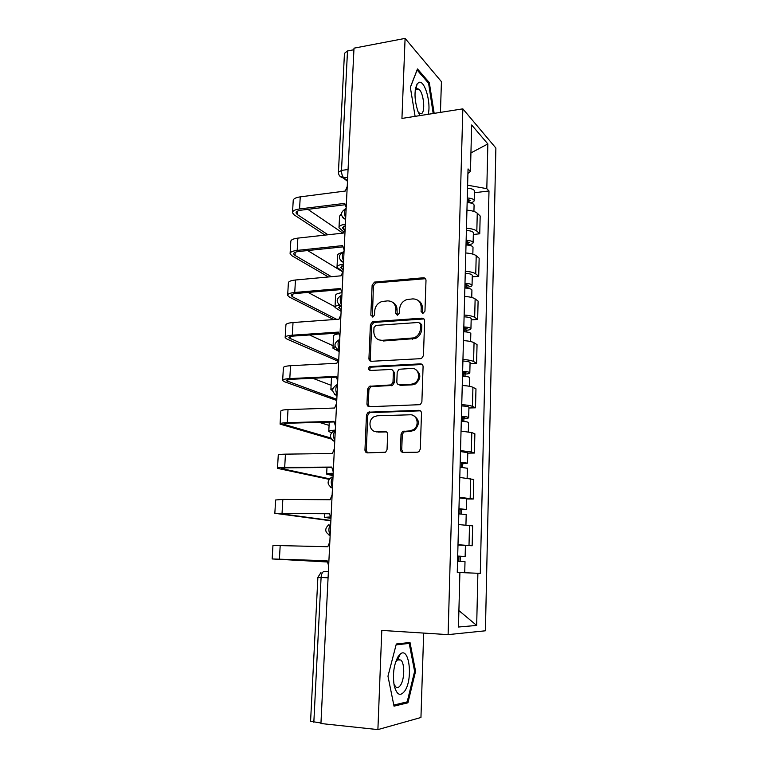 <?xml version="1.0" encoding="UTF-8"?>
<svg xmlns="http://www.w3.org/2000/svg" width="768" height="768" viewBox="0 0 768 768"><rect width="100%" height="100%" fill="white"/><g stroke="black" fill="none" stroke-linecap="round" stroke-linejoin="round"><path stroke-width="1.15" d="M422.947 313.354L424.954 311.174L426 280.416C425.885 278.688 425.002 277.805 423.341 277.776L374.515 282.096L372.134 285.082L370.819 315.158L373.018 316.934L374.534 314.89L374.698 310.973C375.206 306.25 377.606 303.101 381.907 301.517L387.6 300.883C392.774 301.018 395.52 303.85 395.837 309.379L395.683 313.334L397.498 315.206L399.466 313.056L399.619 309.091C400.099 304.378 402.499 301.21 406.819 299.568L412.762 298.896C418.051 299.021 420.874 301.882 421.219 307.469L421.085 311.462L422.947 313.354M415.728 87.37L416.102 88.205M416.419 88.963L416.621 89.462M398.467 656.016L398.794 657.197M399.274 659.29L399.389 659.923M400.483 449.405C400.579 451.238 401.472 452.237 403.152 452.4L417.35 452.208L418.925 451.68L420.288 449.107L421.498 413.251C421.392 411.427 420.49 410.448 418.79 410.323L368.141 412.195L366.48 414.912L364.954 449.933C365.04 451.738 365.894 452.726 367.526 452.88L385.603 452.208L387.043 449.606L387.648 434.419C387.552 432.605 386.678 431.626 385.027 431.482L376.771 431.674C369.341 432.221 367.306 420.058 374.208 416.669L377.434 415.766L410.035 414.797C417.37 414.182 419.952 425.875 413.29 429.725L409.459 430.925L402.547 431.482L401.05 434.131L400.483 449.405L401.731 449.779L403.046 452.4M448.109 634.627L381.792 630.422L377.894 729.6L320.938 723.523L354 48.173L405.091 38.4L401.942 118.426L462.845 108.854L448.109 634.627L485.414 630.797L495.878 148.051L462.845 108.854M420.566 358.675L421.603 358.406L423.456 355.565L424.627 320.87C424.522 319.114 423.629 318.211 421.958 318.154L372.547 321.725L370.406 324.643L368.938 358.55C369.014 360.298 369.869 361.21 371.472 361.296L420.566 358.675M423.082 366.682L421.882 401.952L420.298 404.659L369.514 406.723C367.891 406.598 367.046 405.648 366.96 403.872L367.603 389.069L369.389 386.294L391.238 384.902L392.995 382.128L393.379 372.269C393.283 370.493 392.41 369.562 390.768 369.466L370.282 370.483C368.131 369.648 367.978 368.342 369.821 366.566L420.384 363.859C422.074 363.946 422.966 364.886 423.082 366.682M440.438 112.378L441.427 81.658L405.091 38.4M377.894 729.6L420.95 717.494L423.667 633.072M320.966 723.014L310.579 721.306L317.885 577.334L321.091 577.488L313.834 722.246M338.438 171.955L344.458 53.347L347.501 50.966L341.51 170.41C341.51 173.808 342.278 176.285 343.824 177.84L347.51 180.739M353.923 49.738L347.501 50.966M466.464 228.211C471.475 228.595 474.931 229.565 476.822 231.12L477.264 213.216C475.382 211.594 471.946 210.576 466.944 210.182M477.264 213.216L480.173 216.019L479.741 233.798L473.338 234.461M476.822 231.12L479.741 233.798M472.253 276.845L478.704 276.288L479.146 258.23L476.208 255.725C474.307 254.266 470.842 253.354 465.802 252.979M465.312 271.286C470.362 271.651 473.846 272.525 475.757 273.907L478.704 276.288M471.158 319.882L477.658 319.43L478.099 301.094L475.133 298.896C473.213 297.61 469.718 296.794 464.64 296.448M464.141 315.043C469.238 315.389 472.752 316.157 474.672 317.366L477.658 319.43M470.045 363.6L476.592 363.264L477.043 344.64L474.048 342.749C472.109 341.654 468.576 340.934 463.459 340.608M462.95 359.51C468.086 359.827 471.629 360.499 473.578 361.517L476.592 363.264M468.922 408L475.507 407.798L475.968 388.867L472.934 387.312C470.976 386.4 467.414 385.786 462.25 385.488M461.741 404.688C466.925 404.986 470.496 405.542 472.464 406.378L475.507 407.798M467.77 453.12L474.413 453.043L474.874 433.805L471.811 432.586L461.03 431.088M375.734 431.616L377.04 432.038M460.512 450.605L471.331 451.958L474.413 453.043M466.598 498.97L473.29 499.018L473.77 479.472L459.792 477.437M459.264 497.27L473.29 499.018M457.987 545.069L472.157 545.741L472.637 525.878L458.534 524.554M457.997 544.714L472.157 545.741M467.923 173.501L470.448 171.446L471.667 124.982L487.853 143.942L486.816 188.669L467.616 185.194M459.907 572.544L480.288 573.37L488.995 190.963L486.816 188.669M477.888 573.254L476.678 625.44L458.467 627.014L459.907 572.429L460.819 572.467L457.258 572.304L468.048 168.922L470.448 171.446M434.17 113.366L429.302 82.608L417.475 68.938L410.342 87.274L415.104 116.362M407.923 702.806L415.565 671.328L410.006 642.47L396.317 643.997L387.965 676.186L394.022 706.157L407.923 702.806L404.544 702.49M474.403 192.739L488.995 190.963M487.853 143.942L470.938 152.909M458.899 610.589L476.678 625.44M428.198 82.8L429.302 82.608M414.595 671.242L415.565 671.328M422.573 313.344L422.4 308.218C422.39 304.666 420.979 302.093 418.166 300.49M392.707 302.333C395.616 303.878 397.066 306.47 397.066 310.109L397.229 315.206M425.472 278.698L375.782 282.893L373.402 285.869L372.413 317.021M423.955 318.95L373.834 322.426L371.693 325.325L370.234 359.155L371.059 361.286M420.634 324.355L418.771 322.445L375.936 325.402L373.987 327.533L373.814 331.69C374.083 337.219 376.8 340.109 381.974 340.349L414.106 337.872C417.984 336.038 420.106 332.947 420.49 328.589L420.634 324.355L421.814 325.056L420.298 323.165M378.701 339.84L381.974 340.349M421.814 325.056L421.67 329.29C421.296 333.629 419.174 336.71 415.306 338.544L383.242 341.002M392.496 370.07L394.627 372.845L394.243 382.675L392.496 385.45L371.712 386.573L370.694 386.832L368.909 389.597L368.275 404.362L369.302 406.723M422.208 364.502L371.117 367.152C369.763 368.035 369.475 369.149 370.243 370.483M410.986 384.307L414.115 383.443C421.382 380.054 419.232 367.642 411.562 368.438L399.034 369.264L397.2 372.086L396.826 381.955C396.922 383.741 397.795 384.691 399.456 384.797L410.986 384.307L412.205 384.854L415.325 384C421.286 378.662 421.315 373.805 415.411 369.427M399.014 384.778L400.694 385.344L399.456 384.797M412.205 384.854L400.694 385.344M413.27 415.507C419.606 419.405 420.019 424.291 414.509 430.157L410.688 431.357L403.786 431.914L402.298 434.554L401.731 449.779M375.283 431.539L376.771 431.674M386.467 431.904L378.067 432.096M420.394 410.822L369.446 412.666L367.795 415.373L366.278 450.307L367.546 452.88M467.146 202.579C471.206 202.781 473.52 203.597 474.086 205.008L474.077 205.306M467.232 199.315L470.544 200.496L468.326 201.648L468.307 202.637M467.27 198C471.331 198.202 473.635 199.027 474.202 200.458C474.192 201.59 472.762 202.378 469.91 202.829M467.53 188.333C471.581 188.534 473.885 189.37 474.451 190.838L474.442 191.146M468.394 199.411L468.326 201.648L469.478 202.762M344.189 229.718L342.413 227.875L345.312 225.581M345.389 224.141C341.05 224.851 338.918 226.051 338.986 227.731L343.421 231.61M341.386 213.782L339.571 216.173L339.014 227.174M347.232 186.422L345.331 191.04L300.25 196.858C295.488 197.568 293.136 198.893 293.203 200.822L292.541 212.15M328.013 234.778L297.389 214.608L296.064 212.995C296.016 211.603 297.773 210.653 301.315 210.144L344.746 204.797M346.195 207.59L344.717 203.376L299.549 208.963C294.778 209.645 292.435 210.922 292.502 212.794L294.298 214.982L325.056 235.104M342.845 233.136L307.862 209.338M466.013 244.973C470.102 245.165 472.435 245.904 473.011 247.171L473.002 247.44M466.109 241.488L469.44 242.563L467.213 243.59L467.174 245.021M466.138 240.317C470.227 240.518 472.56 241.258 473.126 242.544C473.107 243.6 471.562 244.32 468.49 244.685L468.48 245.155M466.397 230.496C470.486 230.698 472.81 231.456 473.376 232.771L473.376 233.05M467.27 241.584L467.213 243.59L468.49 244.685M343.162 269.654L340.454 267.446L343.363 265.421M343.43 264.134C339.062 264.749 336.922 265.814 337.008 267.312L342.71 271.517M341.376 252.778C338.726 253.488 337.469 254.429 337.594 255.581L337.027 266.813M464.861 288.029C468.989 288.221 471.341 288.874 471.926 289.987L471.917 290.227M464.957 284.333L468.326 285.283L466.09 286.176L466.032 288.077M464.986 283.296C469.114 283.498 471.466 284.16 472.042 285.293C472.022 286.224 470.467 286.838 467.376 287.146L467.347 288.202M465.254 273.322C469.373 273.514 471.715 274.195 472.291 275.366L472.291 275.616M466.138 284.419L466.09 286.176L467.376 287.146M341.203 309.542L338.467 307.603L341.021 305.923M339.254 305.03C336.278 305.616 334.858 306.422 334.992 307.459L341.117 311.357M341.798 292.714C337.565 293.28 335.491 294.221 335.587 295.565L335.021 307.027M428.131 114.317C431.357 103.603 424.896 80.246 419.098 82.33L417.235 83.75C414.077 90.461 414.298 99.648 417.898 111.312L419.933 115.603M418.387 112.531L421.075 113.808C425.75 112.963 423.773 92.198 418.694 89.117L417.014 88.685L415.162 90.73M415.709 87.475L416.083 88.301M416.371 88.992L416.563 89.472M410.362 87.398L417.12 70.022L428.592 83.251L433.19 113.52M398.208 656.39C393.83 664.464 392.486 674.179 394.186 685.555C396.797 695.136 400.397 696.845 404.986 690.691C413.117 678.576 409.19 646.502 400.397 653.942L398.208 656.39M393.888 683.885L395.606 686.774C397.267 688.176 398.938 687.6 400.618 685.046C404.678 679.046 404.803 663.197 400.838 660.029L397.459 659.904L395.53 662.323M398.41 656.093L398.746 657.302M399.197 659.29L399.322 659.914M396.086 644.87L409.21 643.392L414.614 671.347L407.194 701.856L393.802 705.053M404.611 643.075L409.21 643.392M345.178 228.432L343.258 233.088L297.869 238.118C293.088 238.733 290.726 239.904 290.803 241.632L290.122 253.21M331.402 276.691L295.027 255.418L293.683 253.978C293.626 252.739 295.382 251.894 298.954 251.462L342.643 246.893M344.122 249.936L342.634 245.616L297.168 250.397C292.368 250.982 290.006 252.115 290.093 253.786L291.917 255.744L328.445 276.97M342.538 271.728L307.642 250.55M343.085 271.104L341.155 275.798L295.469 280.003C290.64 280.522 288.278 281.539 288.374 283.066L287.674 294.893M336.682 319.344L292.627 296.851L291.264 295.584C291.197 294.499 292.963 293.77 296.554 293.414L340.512 289.642M342.019 292.944L340.522 288.518L294.749 292.474C289.92 292.963 287.549 293.933 287.645 295.402L289.498 297.12L333.734 319.565M335.03 306.778L308.083 292.426M463.69 331.757C467.846 331.949 470.227 332.525 470.813 333.485L470.813 333.677M463.795 327.85L467.194 328.685L464.938 329.434L464.88 331.814M463.824 326.957C467.971 327.149 470.352 327.734 470.938 328.714C470.918 329.51 469.354 330.029 466.234 330.278L466.195 331.93M464.093 316.829C468.24 317.021 470.602 317.616 471.197 318.634L471.187 318.835M464.976 327.926L464.938 329.434L466.234 330.278M335.078 346.608L332.957 348.202L339.149 351.562M338.438 333.878C335.05 334.378 333.427 335.126 333.562 336.125L332.976 347.837M462.499 376.195C466.694 376.378 469.094 376.867 469.69 377.664L469.69 377.827M462.614 372.048L466.042 372.768L463.776 373.373L463.699 376.243M462.634 371.318C466.819 371.51 469.219 372.01 469.814 372.816C469.795 373.478 468.221 373.901 465.082 374.083L465.024 376.349M462.912 361.018C467.088 361.21 469.478 361.728 470.074 362.573L470.074 362.755M463.805 372.125L463.776 373.373L465.082 374.083M332.957 388.262L330.883 389.558L332.63 390.662M461.299 421.344C465.523 421.526 467.942 421.93 468.547 422.554L468.547 422.678M461.414 416.966L464.87 417.562L462.586 418.013L462.499 421.392M461.424 416.39C465.648 416.573 468.067 416.986 468.672 417.629C468.662 418.147 467.078 418.464 463.92 418.579L463.843 421.488M461.712 405.926C465.926 406.109 468.336 406.541 468.941 407.222L468.931 407.366M462.614 417.034L462.586 418.013L463.92 418.579M335.222 430.157C330.797 430.358 328.656 430.81 328.781 431.52L331.44 432.653M340.963 314.438L339.014 319.181L293.021 322.531C288.163 322.944 285.792 323.808 285.898 325.123L285.187 337.219M337.843 359.683L288.816 337.824C288.739 336.902 290.506 336.298 294.115 336.01L338.352 333.053M339.878 336.624L338.381 332.102L292.291 335.194C287.434 335.587 285.053 336.403 285.168 337.651L287.05 339.12L337.267 360.874M333.072 345.754L309.542 334.982M338.813 358.464L336.845 363.245L290.534 365.722C285.648 366.038 283.267 366.739 283.392 367.824L282.662 380.189M336.806 399.322L286.32 380.717C286.234 379.958 288.01 379.478 291.648 379.267L336.163 377.155M412.493 384.077L415.354 383.981L414.115 383.443M337.709 381.005L336.192 376.378L289.795 378.586C284.899 378.874 282.518 379.526 282.643 380.544L284.554 381.773L336.758 400.483M331.094 385.286L312.758 378.269M336.624 403.2L334.637 408.019L288.01 409.594C283.094 409.795 280.704 410.333 280.838 411.197L280.099 423.84M330.71 437.952L283.786 424.282C283.69 423.686 285.475 423.331 289.133 423.197L333.955 421.968M335.501 426.106L333.984 421.363L287.261 422.659C282.336 422.832 279.946 423.322 280.08 424.109L331.286 439.027M329.088 425.386L319.277 422.371M460.07 467.232L467.386 468.259M460.195 462.605L463.68 463.066L461.386 463.373L461.28 467.28M460.205 462.192L467.51 463.162L462.73 463.795L462.634 467.357M460.483 451.555L467.779 452.688M461.405 462.662L461.386 463.373L462.73 463.795M333.101 475.056L330.23 474.259L333.168 473.664M333.197 473.242C328.694 473.328 326.506 473.616 326.65 474.115L333.072 475.738M334.397 448.656L332.4 453.514L285.446 454.147C280.502 454.253 278.102 454.608 278.256 455.242L277.498 468.163M329.434 478.79L281.222 468.518L286.579 467.827L331.709 467.491M333.254 471.926L331.728 467.069L284.688 467.424C279.725 467.491 277.325 467.798 277.478 468.355L329.011 479.328M458.822 513.859L466.205 514.579M458.947 508.992L462.47 509.318L460.166 509.462L460.042 513.907M458.957 508.742L466.339 509.434L461.52 509.731L461.405 513.974M459.245 497.933L466.608 498.758M460.176 509.04L461.52 509.731M330.509 517.93L328.09 517.498L330.096 517.238M329.971 516.979L324.48 517.354L330.845 518.352M332.131 494.842L330.115 499.747L282.845 499.421L275.626 499.978L274.848 513.197M330.883 520.464L278.611 513.456L329.424 513.763M330.979 518.496L329.443 513.523L274.838 513.302L330.864 520.8M457.555 561.264L465.005 561.638L464.726 572.621L459.907 572.458M458.726 572.371L464.726 572.621M457.69 556.128L461.242 556.33L458.918 556.301L458.784 561.312M457.69 556.061L465.139 556.464L460.291 556.426L460.157 561.37M465.418 545.549L465.139 556.464M458.918 556.186L460.291 556.426M327.082 561.475L325.92 561.398L327.082 561.398M327.082 561.341L322.282 561.254L327.082 561.542M329.837 541.795L327.802 546.739L272.957 545.424L272.16 558.941L327.091 561.965M327.091 561.907L275.952 559.104L327.11 560.784M328.656 565.843L327.11 560.746L272.16 558.96M324.288 571.373L328.378 571.526L324.288 571.373C322.522 571.68 321.456 573.715 321.091 577.488L328.07 577.786M347.674 177.322L343.142 177.888L339.744 176.026M470.179 498.288L470.669 478.598M471.331 451.958L471.811 432.586M472.464 406.378L472.934 387.312M473.578 361.517L474.048 342.749M474.672 317.366L475.133 298.896M475.757 273.907L476.208 255.725M469.008 545.376L469.507 525.36M346.157 208.339C344.15 210.25 343.997 213.494 345.686 218.083M345.61 219.514L342.778 217.709M344.054 251.309C342.029 253.411 341.866 256.714 343.574 261.206M341.923 294.97C339.859 297.264 339.696 300.624 341.424 305.021M339.744 339.322C337.67 341.827 337.498 345.235 339.245 349.536M337.546 384.394C335.434 387.11 335.261 390.576 337.037 394.781M335.299 430.205C333.168 433.142 332.995 436.656 334.781 440.755M333.024 476.765C330.854 479.923 330.682 483.504 332.496 487.488M330.701 524.093C328.512 527.491 328.339 531.13 330.173 534.998M343.507 262.531L340.762 260.794M341.366 306.23L338.726 304.589M339.197 350.64L336.682 349.094M336.989 395.76L334.627 394.339M334.742 441.61L332.573 440.352M332.458 488.218L330.528 487.133M330.144 535.603L328.483 534.701M348.058 169.498L341.51 170.41L338.429 172.262C338.534 175.286 340.109 177.158 343.142 177.888L347.482 181.296M422.4 308.218L421.219 307.469M396.912 314.054L395.683 313.334M397.066 310.109L395.837 309.379M372.106 315.869L370.819 315.158M373.402 285.869L372.134 285.082M376.157 282.826L374.89 282.038M424.502 278.602L423.341 277.776M422.256 312.202L421.085 311.462M370.234 359.155L368.938 358.55M371.693 325.325L370.406 324.643M374.467 322.291L373.181 321.6M423.13 318.874L421.958 318.154M412.531 339.187L411.322 338.515M421.67 329.29L420.49 328.589M368.275 404.362L366.96 403.872M368.909 389.597L367.603 389.069M371.712 386.573L370.406 386.035M391.402 385.738L390.144 385.19M394.243 382.675L392.995 382.128M394.627 372.845L393.379 372.269M371.75 366.998L370.454 366.413M421.574 364.464L420.384 363.859M402.298 434.554L401.05 434.131M405.187 431.482L403.939 431.05M410.688 431.357L409.459 430.925M386.304 431.904L385.027 431.482M366.278 450.307L364.954 449.933M367.795 415.373L366.48 414.912M370.608 412.349L369.293 411.878M420 410.803L418.79 410.323M343.622 226.224L343.478 229.229M299.549 208.963L300.25 196.858M297.389 214.608L297.59 211.104M341.664 265.987L341.539 268.666M339.677 306.336L339.562 308.669M297.168 250.397L297.869 238.118M295.027 255.418L295.21 252.298M294.749 292.474L295.469 280.003M292.627 296.851L292.79 294.125M292.291 335.194L293.021 322.531M290.198 338.918L290.333 336.595M289.795 378.586L290.534 365.722M287.722 381.629L287.837 379.718M287.261 422.659L288.01 409.594M285.216 424.992L285.302 423.514M331.43 473.808L331.392 474.682M284.688 467.424L285.446 454.147M282.672 469.037L282.73 468M329.29 517.267L329.27 517.757M282.067 512.909L282.845 499.421M280.08 513.773L280.118 513.197M279.408 559.123L280.195 545.414M345.533 208.781C340.099 212.41 340.128 215.942 345.619 219.389M343.507 251.712C337.958 255.322 337.958 258.874 343.517 262.358M341.462 295.315C335.779 298.906 335.75 302.477 341.376 306.019M339.389 339.6C333.562 343.19 333.504 346.79 339.206 350.39M337.027 384.653C331.306 388.349 331.296 391.958 336.998 395.501M334.339 430.531C329.002 434.419 329.136 438.029 334.752 441.35M331.651 477.158C326.669 481.229 326.947 484.829 332.467 487.968M328.982 524.563C324.317 528.787 324.71 532.387 330.154 535.363M320.957 572.515L317.885 577.334M375.782 282.893L374.515 282.096M373.834 322.426L372.547 321.725M415.306 338.544L414.106 337.872M370.694 386.832L369.389 386.294M392.496 385.45L391.238 384.902M371.117 367.152L369.821 366.566M403.786 431.914L402.547 431.482M414.509 430.157L413.29 429.725M369.446 412.666L368.141 412.195M474.086 205.008L473.923 211.44M474.451 190.838L474.202 200.458M296.064 212.995L296.093 212.515M473.011 247.171L472.838 254.122M473.376 232.771L473.126 242.544M471.926 289.987L471.734 297.485M472.291 275.366L472.042 285.293M415.738 89.674L417.235 83.75M415.786 89.606L418.694 89.117M397.632 659.789L400.838 660.029M397.459 659.904L400.397 653.942M470.813 333.485L470.611 341.53M471.197 318.634L470.938 328.714M469.69 377.664L469.469 386.285M470.074 362.573L469.814 372.816M331.488 377.376L330.902 389.251M468.547 422.554L468.317 431.77M468.941 407.222L468.672 417.629M329.251 422.093L328.79 431.28M467.386 468.163L467.136 477.994M467.779 452.592L467.51 463.162M326.976 467.53L326.659 473.952M466.205 514.522L465.936 524.976M466.608 498.691L466.339 509.434M324.662 513.696L324.49 517.267M322.31 560.621L322.282 561.245"/></g></svg>
